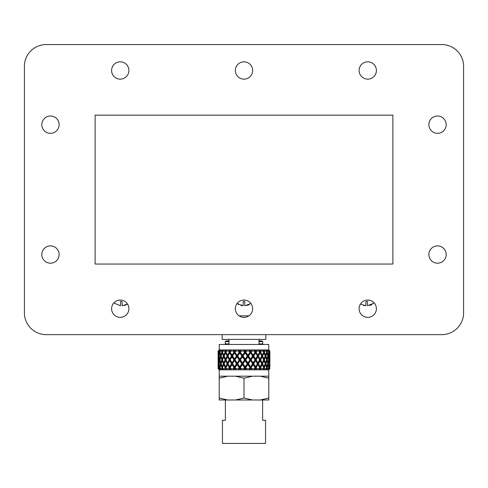 <?xml version="1.0" encoding="UTF-8"?>
<svg xmlns="http://www.w3.org/2000/svg" width="488" height="488" viewBox="0 0 488 488"><rect width="100%" height="100%" fill="white"/><g stroke="black" fill="none" stroke-linecap="round" stroke-linejoin="round"><path stroke-width="0.73" d="M235.344 70.492A8.656 8.656 0 0 1 244 61.836A8.656 8.656 0 0 1 252.656 70.492A8.656 8.656 0 0 1 244 79.147A8.656 8.656 0 0 1 235.344 70.492M235.344 308.715A8.656 8.656 0 0 1 244 300.059A8.656 8.656 0 0 1 252.656 308.715A8.656 8.656 0 0 1 244 317.371A8.656 8.656 0 0 1 235.344 308.715M428.879 124.666A8.656 8.656 0 0 1 437.535 116.01A8.656 8.656 0 0 1 446.191 124.666A8.656 8.656 0 0 1 437.535 133.322A8.656 8.656 0 0 1 428.879 124.666M41.809 124.666A8.656 8.656 0 0 1 50.465 116.01A8.656 8.656 0 0 1 59.121 124.666A8.656 8.656 0 0 1 50.465 133.322A8.656 8.656 0 0 1 41.809 124.666M41.809 254.541A8.656 8.656 0 0 1 50.465 245.885A8.656 8.656 0 0 1 59.121 254.541A8.656 8.656 0 0 1 50.465 263.197A8.656 8.656 0 0 1 41.809 254.541M428.879 254.541A8.656 8.656 0 0 1 437.535 245.885A8.656 8.656 0 0 1 446.191 254.541A8.656 8.656 0 0 1 437.535 263.197A8.656 8.656 0 0 1 428.879 254.541M359.089 308.715A8.656 8.656 0 0 1 367.745 300.059A8.656 8.656 0 0 1 376.4 308.715A8.656 8.656 0 0 1 367.745 317.371A8.656 8.656 0 0 1 359.089 308.715M111.599 308.715A8.656 8.656 0 0 1 120.255 300.059A8.656 8.656 0 0 1 128.911 308.715A8.656 8.656 0 0 1 120.255 317.371A8.656 8.656 0 0 1 111.599 308.715M111.599 70.492A8.656 8.656 0 0 1 120.255 61.836A8.656 8.656 0 0 1 128.911 70.492A8.656 8.656 0 0 1 120.255 79.147A8.656 8.656 0 0 1 111.599 70.492M359.089 70.492A8.656 8.656 0 0 1 367.745 61.836A8.656 8.656 0 0 1 376.4 70.492A8.656 8.656 0 0 1 367.745 79.147A8.656 8.656 0 0 1 359.089 70.492M463.6 312.832A21.808 21.808 0 0 1 441.793 334.64L46.207 334.64A21.808 21.808 0 0 1 24.4 312.832L24.4 66.38A21.808 21.808 0 0 1 46.207 44.567L441.793 44.567A21.808 21.808 0 0 1 463.6 66.38L463.6 312.832L463.6 66.38M95.117 264.045L392.883 264.045L392.883 115.162L95.117 115.162L95.117 264.045M46.207 334.64L222.192 334.64L222.192 339.373L265.808 339.373L265.808 334.64L441.793 334.64M24.4 66.38L24.4 312.832M441.793 44.567L46.207 44.567M248.911 315.846L239.089 315.846M229.006 341.582L225.304 341.582L225.993 340.892L229.006 340.892M258.994 340.892L262.007 340.892L262.696 341.582L258.994 341.582M262.696 341.582L262.696 343.894M225.304 341.582L225.304 343.894M263.319 344.467L262.739 343.894L258.994 343.894M229.006 343.894L225.261 343.894L224.681 344.467M268.754 376.193L268.754 369.825L219.246 369.825L219.246 376.193M219.246 349.92L268.754 349.92L268.754 344.467L219.246 344.467L219.246 349.92L218.099 351.067L218.124 355.13L218.099 351.067M229.006 339.373L229.006 344.467M258.994 339.373L258.994 344.467M225.389 399.995L225.389 420.26L222.461 420.26L222.461 443.433L265.539 443.433L265.539 420.26L262.611 420.26L262.611 399.995M268.754 349.92L269.901 351.067L269.901 353.477L269.901 351.067L269.272 350.439L269.858 351.067L269.132 350.439L269.736 351.067L268.644 350.439L268.998 351.067L268.028 350.439L268.565 351.067L267.583 351.067L266.942 350.439L267.046 351.067L265.875 350.439L266.32 351.067L264.844 351.067L264.234 350.439L264.087 351.067L262.764 350.439L263.105 351.067L261.19 351.067L260.647 350.439L260.25 351.067L258.829 350.439L259.049 351.067L256.786 351.067L256.328 350.439L255.7 351.067L254.248 350.439L254.339 351.067L251.826 351.067L251.472 350.439L250.643 351.067L249.222 350.439L249.173 351.067L246.519 351.067L246.287 350.439L245.293 351.067L243.963 350.439L243.786 351.067L241.109 351.067L241.005 350.439L239.889 351.067L238.711 350.439L238.406 351.067L235.82 351.067L235.85 350.439L234.661 351.067L233.691 350.439L233.27 351.067L230.891 351.067L231.056 350.439L229.842 351.067L229.116 350.439L228.604 351.067L226.53 351.067L226.822 350.439L225.639 351.067L225.194 350.439L224.608 351.067L222.937 351.067L223.345 350.439L222.247 351.067L222.095 350.439L221.467 351.067L220.265 351.067L220.765 350.439L219.801 351.067L219.954 350.439L218.63 351.067L219.204 350.439L218.368 351.067L218.862 350.439L218.221 351.067M269.894 354.361L269.901 353.477M269.894 357.631L269.901 361.212L269.882 359.876L269.23 359.876M269.894 362.09L269.901 361.212M269.644 356.008L269.852 353.019L269.852 358.991L269.644 356.008L268.931 356.008M269.894 365.384L269.901 366.549M269.852 366.726L269.852 360.754L269.76 366.854M268.754 369.825L269.901 368.678L269.132 369.306L269.736 368.678L269.297 368.678L269.12 367.604L269.358 364.347M266.985 366.726L265.942 363.749L266.985 360.754L267.875 363.737L266.43 367.604L267.265 367.604L268.107 364.615L268.79 367.604L268.028 369.306L269.297 368.678M268.565 368.678L267.583 368.678L267.265 367.604M266.32 368.678L264.844 368.678L264.234 369.306L263.916 368.678L262.764 369.306L263.605 367.604L261.727 363.737L262.605 363.737L264.002 360.754L265.265 363.737L263.52 367.604L264.386 367.604L265.612 364.615L266.692 367.604L265.875 369.306L266.924 368.678L266.942 369.306L267.583 368.678M263.105 368.678L261.19 368.678L260.623 367.604L259.756 367.604L258.829 369.306L260.037 368.678L260.647 369.306L261.19 368.678M260.25 368.678L259.756 367.604L261.873 363.456L259.75 359.876L260.623 359.87L262.172 356.887L263.605 359.876L261.873 364.024L258.829 369.306M259.049 368.678L256.786 368.678L256.127 367.604L255.297 367.604L254.248 369.306L255.456 368.678L256.328 369.306L256.786 368.678M259.653 367.604L257.414 363.737L254.248 369.306M254.339 368.678L251.826 368.678L251.106 367.604L250.35 367.604L249.222 369.306L250.381 368.678L251.472 369.306L251.826 368.678M255.023 367.604L252.516 363.737L250.35 367.604L249.173 368.678L249.222 369.306M249.173 368.678L246.519 368.678L245.769 367.604L245.129 367.604L243.963 369.306L245.019 368.678L246.287 369.306L246.519 368.678M249.911 367.604L247.855 364.615L247.764 363.737L247.245 363.737L245.153 366.726L245.129 367.604L244.537 367.604L243.786 368.678L243.963 369.306M243.786 368.678L241.109 368.678L240.358 367.604L239.852 367.604L238.711 369.306L239.614 368.678L241.005 369.306L241.109 368.678M244.537 367.604L242.451 364.615L242.481 363.737L241.828 363.737L239.748 366.726L239.852 367.604L239.144 367.604L238.406 368.678L238.711 369.306M238.406 368.678L235.82 368.678L235.106 367.604L233.691 369.306L234.405 368.678L235.85 369.306L235.82 368.678M239.144 367.604L237.107 364.615L237.272 363.737L236.509 363.737L234.533 366.726L234.758 367.604L233.959 367.604L233.27 368.678L233.691 369.306M233.27 368.678L230.891 368.678L230.244 367.604L229.116 369.306L229.616 368.678L231.056 369.306L230.891 368.678M233.959 367.604L232.062 364.615L232.355 363.737L231.519 363.737L229.726 366.726L230.068 367.604L229.214 367.604L228.604 368.678L229.116 369.306M228.604 368.678L226.53 368.678L225.981 367.604L225.114 367.604L224.608 368.678L225.194 369.306L225.45 368.678L226.822 369.306L226.53 368.678M224.608 368.678L222.937 368.678L222.51 367.604L223.748 364.615L225.114 367.604M229.214 367.604L227.548 364.615L227.945 363.737L227.072 363.737L225.547 360.754L225.987 359.876L225.114 359.876L223.748 362.858L224.236 363.737L223.37 363.737L222.168 366.726L222.699 367.604L221.845 367.604L221.467 368.678L222.095 369.306L222.095 368.678L223.345 369.306L222.937 368.678M221.467 368.678L220.265 368.678L219.972 367.604L220.832 364.615L221.845 367.604M223.37 363.737L222.168 360.754L222.699 359.876L221.845 359.876L220.832 362.858L221.393 363.737L220.564 363.737L219.752 366.726L220.332 367.604L219.539 367.604L219.301 368.678L219.954 369.306L219.704 368.678L220.765 369.306L220.265 368.678M219.301 368.678L218.63 368.678L218.49 367.604L218.935 364.615L219.539 367.604M219.008 367.604L218.307 367.604L218.221 368.678L219.204 369.306L218.63 368.678M218.221 368.678L219.246 369.825M219.539 363.737L218.783 363.737L218.569 366.976M218.307 359.876L218.124 362.858L218.124 356.887L218.307 359.876L219.008 359.876M218.106 362.09L218.106 365.378M218.783 363.737L218.386 360.754L218.386 366.726M218.307 367.604L218.124 364.615L218.099 366.445M218.106 354.361L218.106 357.655M218.77 352.141L218.191 352.141M220.564 363.737L219.752 360.754L220.332 359.876L219.539 359.876L219.191 363.231M219.752 360.754L219.094 363.749L219.752 366.726M218.783 356.008L218.386 358.991L218.386 353.019L218.783 356.008L219.539 356.008M219.539 359.876L218.935 356.887L218.49 359.876L218.935 362.858M218.935 356.887L219.191 356.514M219.008 352.141L218.307 352.141M222.168 360.754L221.113 363.749L222.168 366.726M221.845 359.876L220.832 356.887L221.393 356.008L220.564 356.008L219.752 358.991L220.332 359.876M220.832 356.887L219.972 359.87L220.832 362.858M219.301 351.067L219.191 355.502M220.564 356.008L219.752 353.019L219.094 356.008L219.752 358.991M218.935 355.13L218.63 351.067M227.072 363.737L225.547 366.726L225.987 367.604L230.068 359.876L227.945 363.737L224.138 356.008L225.547 353.019L227.072 356.008L225.547 358.991M227.548 364.615L226.127 367.318M225.547 360.754L224.132 363.749L225.547 366.726M225.114 359.876L223.748 356.887L224.236 356.008L223.37 356.008L222.168 358.991L222.699 359.876M223.748 356.887L222.51 359.87L223.748 362.858M222.247 351.067L222.699 352.141L221.845 352.141L220.832 355.13L219.972 352.141L220.265 351.067M223.37 356.008L222.168 353.019L221.119 356.008L222.168 358.991M221.845 352.141L221.467 351.067M219.752 351.256L220.332 352.141M226.127 367.891L226.822 369.306M236.509 363.737L234.533 360.754L234.758 359.876L233.959 359.876L232.062 362.858L232.355 363.737L230.068 367.604L225.981 359.87L227.945 356.008L227.072 356.008M232.062 364.615L230.244 367.604M229.726 368.489L230.068 367.604L231.056 369.306M233.959 359.876L232.062 356.887L232.355 356.008L231.519 356.008L229.726 358.991L230.068 359.876L229.214 359.876L227.548 362.858M229.214 359.876L227.548 356.887L226.127 359.589M227.548 356.887L230.068 352.141L227.945 356.008L225.987 352.141L225.114 352.141L223.748 355.13L222.51 352.141L222.937 351.067M225.114 352.141L224.608 351.067M229.726 366.726L228.024 363.749M231.519 363.737L229.726 360.754M241.828 363.737L239.748 360.754L239.852 359.876L239.144 359.876L234.758 367.604L232.355 363.737L234.533 360.754M237.107 364.615L235.106 367.604M234.539 368.477L234.758 367.604L235.85 369.306M239.144 359.876L237.107 356.887L237.272 356.008L236.509 356.008L234.533 358.991L234.758 359.876L232.355 363.737L230.068 359.876L232.062 356.887M236.509 356.008L234.533 353.019L234.758 352.141L233.959 352.141L232.062 355.13L232.355 356.008L230.068 359.876L226.127 352.428M229.842 351.067L230.068 352.141L229.214 352.141L227.548 355.13M229.214 352.141L228.604 351.067M226.53 351.067L226.127 351.854M229.726 358.991L228.03 356.008M231.519 356.008L229.726 353.019M232.062 362.858L230.244 359.87M234.533 366.726L232.611 363.749M225.547 351.256L225.987 352.141L226.822 350.439M247.245 363.737L245.153 360.754L245.129 359.876L244.537 359.876L239.852 367.604L237.272 363.737L237.705 363.737L239.748 360.754M242.451 364.615L240.358 367.604M239.754 368.477L239.852 367.604L241.005 369.306M244.537 359.876L242.444 356.887L242.481 356.008L241.828 356.008L237.272 363.737L234.758 359.876L237.107 356.887M241.828 356.008L239.748 353.019L239.852 352.141L239.144 352.141L234.758 359.876L232.355 356.008L234.533 353.019M234.661 351.067L234.758 352.141L232.355 356.008L230.068 352.141L232.062 355.13M233.959 352.141L233.27 351.067M230.891 351.067L230.244 352.141M234.533 358.991L232.617 356.008M237.107 362.858L235.106 359.87M239.748 366.726L237.705 363.737M231.056 350.439L230.068 352.141L229.116 350.439M252.516 363.737L250.35 359.876L249.911 359.876L245.129 367.604L242.481 363.737L243.054 363.749L245.153 360.754M247.855 364.615L245.769 367.604M245.159 368.477L245.129 367.604L246.287 369.306M249.911 359.876L247.855 356.887L247.764 356.008L247.245 356.008L242.481 363.737L239.852 359.876L240.358 359.87L242.444 356.887M247.245 356.008L245.153 353.019L245.129 352.141L244.537 352.141L239.852 359.876L237.272 356.008L237.699 356.008L239.748 353.019M239.889 351.067L239.852 352.141L237.272 356.008L234.758 352.141L237.107 355.13M239.144 352.141L238.406 351.067M235.82 351.067L235.106 352.141M239.748 358.991L237.699 356.008M242.444 362.858L240.358 359.87M245.153 366.726L243.054 363.749M235.85 350.439L234.758 352.141L233.691 350.439M257.414 363.737L255.023 359.876L250.35 367.604L247.764 363.737L248.459 363.749L250.509 360.754M253.095 364.615L251.106 367.604M250.515 368.477L250.35 367.604L251.472 369.306M255.023 359.876L252.516 356.008L247.764 363.737L245.129 359.876L245.769 359.87L247.855 356.887M252.516 356.008L250.35 352.141L249.911 352.141L245.129 359.876L242.481 356.008L243.061 356.008L245.153 353.019M245.293 351.067L245.129 352.141L242.481 356.008L239.852 352.141L240.358 352.141L242.444 355.13M244.537 352.141L243.786 351.067M241.109 351.067L240.358 352.141M245.153 358.991L243.061 356.008M247.855 362.858L245.769 359.87M250.509 366.726L248.459 363.749M241.005 350.439L239.852 352.141L238.711 350.439M262.172 356.887L261.727 356.008L255.297 367.604L252.875 363.737L253.668 363.749L255.578 360.754M257.939 364.615L256.127 367.604M255.584 368.477L255.297 367.604L256.328 369.306M259.653 359.876L257.414 356.008L252.875 363.737L250.35 359.876L251.106 359.87L253.095 356.887M257.414 356.008L255.023 352.141L250.35 359.876L247.764 356.008L248.465 356.008L250.509 353.019M250.643 351.067L247.764 356.008L245.129 352.141L245.769 352.141L247.855 355.13M249.911 352.141L249.173 351.067M246.519 351.067L245.769 352.141M250.509 358.991L248.465 356.008M253.095 362.858L251.106 359.87M255.578 366.726L253.668 363.749M246.287 350.439L245.129 352.141L243.963 350.439M262.172 364.615L260.623 367.604M263.105 351.067L263.605 352.141L261.873 356.289L257.603 363.737L258.451 363.749L260.141 360.754M264.002 360.754L263.52 359.876L265.265 356.008L264.002 353.019L262.605 356.008L261.733 356.008L259.653 352.141L255.297 359.876L256.127 359.87L257.939 356.887M255.7 351.067L252.875 356.008L253.668 356.008L255.578 353.019M253.095 355.13L251.106 352.141L251.826 351.067M255.023 352.141L254.339 351.067M255.578 358.991L253.668 356.008M257.939 362.858L256.127 359.87M260.141 366.726L258.451 363.749M251.472 350.439L250.35 352.141L251.106 352.141M260.25 351.067L257.603 356.008L258.457 356.008L260.141 353.019M257.939 355.13L256.127 352.141L256.786 351.067M259.653 352.141L259.049 351.067M260.141 358.991L258.457 356.008M262.172 362.858L260.623 359.87M264.002 366.726L262.605 363.737M264.844 368.678L264.386 367.604M256.328 350.439L255.297 352.141L256.127 352.141M263.52 359.876L264.386 359.87L265.612 356.887L266.692 359.876L265.094 363.737M266.985 360.754L266.43 359.876L266.985 358.991L265.948 356.008L265.094 356.008L265.612 356.887M262.172 355.13L260.623 352.141L261.19 351.067M264.002 358.991L262.605 356.008M265.612 362.858L264.386 359.87M260.647 350.439L259.756 352.141L260.623 352.141M268.107 362.858L267.265 359.87L268.107 356.887L268.79 359.876L267.528 363.737L268.327 363.737L268.961 360.754L269.443 363.737L268.967 366.726L268.363 367.604M268.961 360.754L268.363 359.876L269.12 359.87L269.358 356.618M265.948 356.008L266.985 353.019L267.875 356.008L266.985 358.991M268.107 356.887L267.528 356.008L268.327 356.008L268.961 353.019L268.363 352.141L269.12 352.141L269.547 355.13L269.736 351.067M266.32 351.067L266.692 352.141L265.612 355.13L264.386 352.141L264.844 351.067M268.967 366.726L268.327 363.737M269.547 364.615L269.736 368.678M264.002 351.256L263.52 352.141L264.386 352.141M269.547 356.887L269.547 362.858L269.12 359.87M268.961 353.019L269.443 356.008L268.961 358.991L268.363 359.876M268.565 351.067L268.79 352.141L268.107 355.13L267.259 352.141L267.583 351.067M268.961 358.991L268.327 356.008M266.985 351.256L266.43 352.141L267.259 352.141M269.901 358.534L269.882 359.876M269.297 351.067L269.12 352.141M268.967 351.256L268.363 352.141M260.269 376.193L268.79 378.176L268.79 376.193L235.478 376.193L244 378.176L252.522 376.193M219.21 376.193L219.21 378.176L227.731 376.193L219.21 376.193M227.731 376.193L235.478 376.193M268.79 398.013L260.269 399.995L268.79 399.995L268.79 378.176M260.269 399.995L252.522 399.995L244 398.013L244 378.176M244 398.013L235.478 399.995L227.731 399.995L219.21 398.013L219.21 378.176M219.21 398.013L219.21 399.995L227.731 399.995M252.522 399.995L235.478 399.995M261.733 356.008L258.829 350.439M261.733 363.737L254.248 350.439M260.647 369.306L255.297 359.876L249.222 350.439M369.117 300.169L366.372 300.169M360.467 304.03L365.866 305.769L365.866 301.59L367.501 301.59L367.501 305.769L374.204 302.95M371.905 304.628L369.764 305.451M365.866 305.769L363.597 305.451M245.373 300.169L242.627 300.169M238.736 304.603L237.089 303.499L243.183 305.769L243.183 301.59L244.817 301.59L244.817 305.769L250.911 303.499M249.222 304.628L247.087 305.451M244.817 305.769L244.817 301.59L243.183 301.59L243.183 305.769L240.913 305.451M121.628 300.169L118.883 300.169M113.796 302.95L120.499 305.769L120.499 301.59L122.134 301.59L122.134 305.769L127.533 304.03M126.544 304.628L124.403 305.451M265.808 336.293L265.808 334.64M222.192 336.293L222.192 334.64M218.099 355.24L218.099 356.777M218.099 362.968L218.099 364.505M218.099 366.262L218.099 368.678"/></g></svg>
